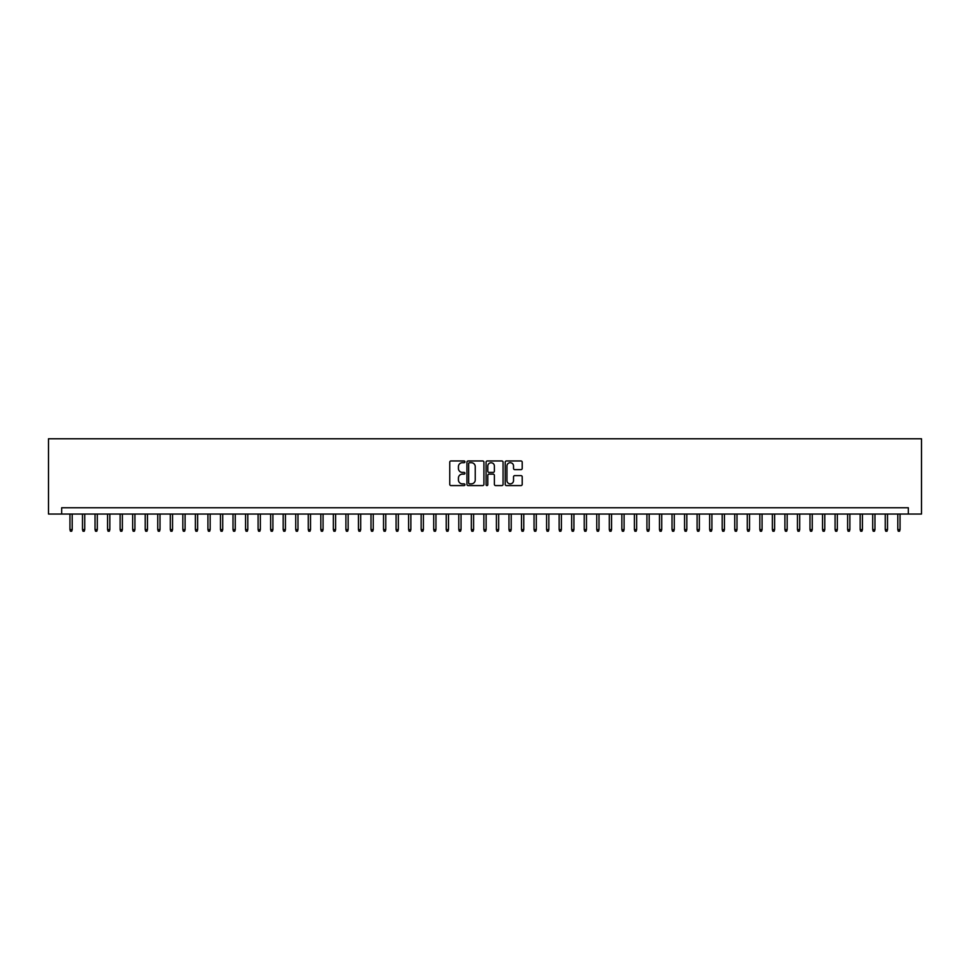<?xml version="1.0" encoding="UTF-8"?>
<svg xmlns="http://www.w3.org/2000/svg" width="970" height="970" viewBox="0 0 970 970"><rect width="100%" height="100%" fill="white"/><g stroke="black" fill="none" stroke-linecap="round" stroke-linejoin="round"><path stroke-width="1.45" d="M464.933 461.817A0.861 0.861 0 0 0 464.072 460.956L450.989 460.956A1.237 1.237 0 0 0 449.753 462.193L449.753 484.357A1.237 1.237 0 0 0 450.989 485.582L464.072 485.582A0.861 0.861 0 0 0 464.933 484.721A0.861 0.861 0 0 0 464.072 483.86L462.375 483.86A3.941 3.941 0 0 1 458.434 479.92L458.434 478.077A3.941 3.941 0 0 1 462.375 474.136L464.072 474.136A0.861 0.861 0 0 0 464.933 473.275A0.861 0.861 0 0 0 464.072 472.414L462.375 472.414A3.941 3.941 0 0 1 458.434 468.474L458.434 466.618A3.941 3.941 0 0 1 462.375 462.69L464.072 462.69A0.861 0.861 0 0 0 464.933 461.817M520.987 469.638A1.237 1.237 0 0 0 522.212 468.413L522.212 462.193A1.237 1.237 0 0 0 520.987 460.956L506.449 460.956A1.237 1.237 0 0 0 505.224 462.193L505.224 484.357A1.237 1.237 0 0 0 506.449 485.582L520.987 485.582A1.237 1.237 0 0 0 522.212 484.357L522.212 476.84A1.237 1.237 0 0 0 520.987 475.615L514.767 475.615A1.237 1.237 0 0 0 513.53 476.84L513.53 480.562A3.298 3.298 0 0 1 510.244 483.86A3.298 3.298 0 0 1 506.946 480.562L506.946 465.976A3.298 3.298 0 0 1 510.244 462.69A3.298 3.298 0 0 1 513.53 465.976L513.53 468.413A1.237 1.237 0 0 0 514.767 469.638L520.987 469.638M908.332 514.039L921.5 514.039L921.5 438.779L48.5 438.779L48.5 514.039L908.332 514.039L908.332 507.771L61.668 507.771L61.668 514.039M483.921 462.193A1.237 1.237 0 0 0 482.696 460.956L468.158 460.956A1.237 1.237 0 0 0 466.934 462.193L466.934 484.357A1.237 1.237 0 0 0 468.158 485.582L482.696 485.582A1.237 1.237 0 0 0 483.921 484.357L483.921 462.193M487.304 460.956L501.842 460.956A1.237 1.237 0 0 1 503.066 462.193L503.066 484.357A1.237 1.237 0 0 1 501.842 485.582L495.621 485.582A1.237 1.237 0 0 1 494.385 484.357L494.385 475.361A1.237 1.237 0 0 0 493.16 474.136L489.038 474.136A1.237 1.237 0 0 0 487.801 475.361L487.801 484.721A0.861 0.861 0 0 1 486.94 485.582A0.861 0.861 0 0 1 486.079 484.721L486.079 462.193A1.237 1.237 0 0 1 487.304 460.956M469.516 462.69A0.861 0.861 0 0 0 468.655 463.551L468.655 482.999A0.861 0.861 0 0 0 469.516 483.86L471.299 483.86A3.941 3.941 0 0 0 475.239 479.92L475.239 466.618A3.941 3.941 0 0 0 471.299 462.69L469.516 462.69M494.385 466.036A3.298 3.298 0 0 0 491.099 462.751A3.298 3.298 0 0 0 487.801 466.036L487.801 471.178A1.237 1.237 0 0 0 489.038 472.414L493.16 472.414A1.237 1.237 0 0 0 494.385 471.178L494.385 466.036M72.204 529.596L71.707 531.221L70.446 531.221L69.949 529.596L72.204 529.596L72.204 514.039M69.949 529.596L69.949 514.039M84.754 529.596L84.245 531.221L82.996 531.221L82.486 529.596L84.754 529.596L84.754 514.039M82.486 529.596L82.486 514.039M97.291 529.596L96.794 531.221L95.533 531.221L95.036 529.596L97.291 529.596L97.291 514.039M95.036 529.596L95.036 514.039M109.84 529.596L109.331 531.221L108.082 531.221L107.573 529.596L109.84 529.596L109.84 514.039M107.573 529.596L107.573 514.039M122.378 529.596L121.88 531.221L120.62 531.221L120.122 529.596L122.378 529.596L122.378 514.039M120.122 529.596L120.122 514.039M134.927 529.596L134.418 531.221L133.169 531.221L132.66 529.596L134.927 529.596L134.927 514.039M132.66 529.596L132.66 514.039M147.464 529.596L146.967 531.221L145.706 531.221L145.209 529.596L147.464 529.596L147.464 514.039M145.209 529.596L145.209 514.039M160.014 529.596L159.504 531.221L158.256 531.221L157.746 529.596L160.014 529.596L160.014 514.039M157.746 529.596L157.746 514.039M172.551 529.596L172.054 531.221L170.793 531.221L170.296 529.596L172.551 529.596L172.551 514.039M170.296 529.596L170.296 514.039M185.1 529.596L184.591 531.221L183.342 531.221L182.833 529.596L185.1 529.596L185.1 514.039M182.833 529.596L182.833 514.039M197.637 529.596L197.14 531.221L195.879 531.221L195.382 529.596L197.637 529.596L197.637 514.039M195.382 529.596L195.382 514.039M210.175 529.596L209.678 531.221L208.429 531.221L207.919 529.596L210.175 529.596L210.175 514.039M207.919 529.596L207.919 514.039M222.724 529.596L222.227 531.221L220.966 531.221L220.469 529.596L222.724 529.596L222.724 514.039M220.469 529.596L220.469 514.039M235.261 529.596L234.764 531.221L233.515 531.221L233.006 529.596L235.261 529.596L235.261 514.039M233.006 529.596L233.006 514.039M247.811 529.596L247.314 531.221L246.053 531.221L245.555 529.596L247.811 529.596L247.811 514.039M245.555 529.596L245.555 514.039M260.348 529.596L259.851 531.221L258.602 531.221L258.093 529.596L260.348 529.596L260.348 514.039M258.093 529.596L258.093 514.039M272.897 529.596L272.4 531.221L271.139 531.221L270.642 529.596L272.897 529.596L272.897 514.039M270.642 529.596L270.642 514.039M285.435 529.596L284.938 531.221L283.689 531.221L283.179 529.596L285.435 529.596L285.435 514.039M283.179 529.596L283.179 514.039M297.984 529.596L297.475 531.221L296.226 531.221L295.729 529.596L297.984 529.596L297.984 514.039M295.729 529.596L295.729 514.039M310.521 529.596L310.024 531.221L308.775 531.221L308.266 529.596L310.521 529.596L310.521 514.039M308.266 529.596L308.266 514.039M323.071 529.596L322.561 531.221L321.312 531.221L320.815 529.596L323.071 529.596L323.071 514.039M320.815 529.596L320.815 514.039M335.608 529.596L335.111 531.221L333.85 531.221L333.353 529.596L335.608 529.596L335.608 514.039M333.353 529.596L333.353 514.039M348.157 529.596L347.648 531.221L346.399 531.221L345.902 529.596L348.157 529.596L348.157 514.039M345.902 529.596L345.902 514.039M360.695 529.596L360.197 531.221L358.936 531.221L358.439 529.596L360.695 529.596L360.695 514.039M358.439 529.596L358.439 514.039M373.244 529.596L372.735 531.221L371.486 531.221L370.989 529.596L373.244 529.596L373.244 514.039M370.989 529.596L370.989 514.039M385.781 529.596L385.284 531.221L384.023 531.221L383.526 529.596L385.781 529.596L385.781 514.039M383.526 529.596L383.526 514.039M398.33 529.596L397.821 531.221L396.572 531.221L396.075 529.596L398.33 529.596L398.33 514.039M396.075 529.596L396.075 514.039M410.868 529.596L410.371 531.221L409.11 531.221L408.612 529.596L410.868 529.596L410.868 514.039M408.612 529.596L408.612 514.039M423.417 529.596L422.908 531.221L421.659 531.221L421.15 529.596L423.417 529.596L423.417 514.039M421.15 529.596L421.15 514.039M435.954 529.596L435.457 531.221L434.196 531.221L433.699 529.596L435.954 529.596L435.954 514.039M433.699 529.596L433.699 514.039M448.504 529.596L447.995 531.221L446.746 531.221L446.236 529.596L448.504 529.596L448.504 514.039M446.236 529.596L446.236 514.039M461.041 529.596L460.544 531.221L459.283 531.221L458.786 529.596L461.041 529.596L461.041 514.039M458.786 529.596L458.786 514.039M473.59 529.596L473.081 531.221L471.832 531.221L471.323 529.596L473.59 529.596L473.59 514.039M471.323 529.596L471.323 514.039M486.128 529.596L485.63 531.221L484.369 531.221L483.872 529.596L486.128 529.596L486.128 514.039M483.872 529.596L483.872 514.039M498.677 529.596L498.168 531.221L496.919 531.221L496.41 529.596L498.677 529.596L498.677 514.039M496.41 529.596L496.41 514.039M511.214 529.596L510.717 531.221L509.456 531.221L508.959 529.596L511.214 529.596L511.214 514.039M508.959 529.596L508.959 514.039M523.764 529.596L523.254 531.221L522.005 531.221L521.496 529.596L523.764 529.596L523.764 514.039M521.496 529.596L521.496 514.039M536.301 529.596L535.804 531.221L534.543 531.221L534.046 529.596L536.301 529.596L536.301 514.039M534.046 529.596L534.046 514.039M548.85 529.596L548.341 531.221L547.092 531.221L546.583 529.596L548.85 529.596L548.85 514.039M546.583 529.596L546.583 514.039M561.387 529.596L560.89 531.221L559.629 531.221L559.132 529.596L561.387 529.596L561.387 514.039M559.132 529.596L559.132 514.039M573.925 529.596L573.428 531.221L572.179 531.221L571.669 529.596L573.925 529.596L573.925 514.039M571.669 529.596L571.669 514.039M586.474 529.596L585.977 531.221L584.716 531.221L584.219 529.596L586.474 529.596L586.474 514.039M584.219 529.596L584.219 514.039M599.011 529.596L598.514 531.221L597.265 531.221L596.756 529.596L599.011 529.596L599.011 514.039M596.756 529.596L596.756 514.039M611.561 529.596L611.064 531.221L609.803 531.221L609.305 529.596L611.561 529.596L611.561 514.039M609.305 529.596L609.305 514.039M624.098 529.596L623.601 531.221L622.352 531.221L621.843 529.596L624.098 529.596L624.098 514.039M621.843 529.596L621.843 514.039M636.647 529.596L636.15 531.221L634.889 531.221L634.392 529.596L636.647 529.596L636.647 514.039M634.392 529.596L634.392 514.039M649.185 529.596L648.688 531.221L647.439 531.221L646.929 529.596L649.185 529.596L649.185 514.039M646.929 529.596L646.929 514.039M661.734 529.596L661.225 531.221L659.976 531.221L659.479 529.596L661.734 529.596L661.734 514.039M659.479 529.596L659.479 514.039M674.271 529.596L673.774 531.221L672.525 531.221L672.016 529.596L674.271 529.596L674.271 514.039M672.016 529.596L672.016 514.039M686.821 529.596L686.311 531.221L685.062 531.221L684.565 529.596L686.821 529.596L686.821 514.039M684.565 529.596L684.565 514.039M699.358 529.596L698.861 531.221L697.6 531.221L697.103 529.596L699.358 529.596L699.358 514.039M697.103 529.596L697.103 514.039M711.907 529.596L711.398 531.221L710.149 531.221L709.652 529.596L711.907 529.596L711.907 514.039M709.652 529.596L709.652 514.039M724.444 529.596L723.947 531.221L722.686 531.221L722.189 529.596L724.444 529.596L724.444 514.039M722.189 529.596L722.189 514.039M736.994 529.596L736.485 531.221L735.236 531.221L734.739 529.596L736.994 529.596L736.994 514.039M734.739 529.596L734.739 514.039M749.531 529.596L749.034 531.221L747.773 531.221L747.276 529.596L749.531 529.596L749.531 514.039M747.276 529.596L747.276 514.039M762.08 529.596L761.571 531.221L760.322 531.221L759.825 529.596L762.08 529.596L762.08 514.039M759.825 529.596L759.825 514.039M774.618 529.596L774.121 531.221L772.86 531.221L772.362 529.596L774.618 529.596L774.618 514.039M772.362 529.596L772.362 514.039M787.167 529.596L786.658 531.221L785.409 531.221L784.9 529.596L787.167 529.596L787.167 514.039M784.9 529.596L784.9 514.039M799.704 529.596L799.207 531.221L797.946 531.221L797.449 529.596L799.704 529.596L799.704 514.039M797.449 529.596L797.449 514.039M812.254 529.596L811.745 531.221L810.496 531.221L809.986 529.596L812.254 529.596L812.254 514.039M809.986 529.596L809.986 514.039M824.791 529.596L824.294 531.221L823.033 531.221L822.536 529.596L824.791 529.596L824.791 514.039M822.536 529.596L822.536 514.039M837.34 529.596L836.831 531.221L835.582 531.221L835.073 529.596L837.34 529.596L837.34 514.039M835.073 529.596L835.073 514.039M849.878 529.596L849.38 531.221L848.12 531.221L847.622 529.596L849.878 529.596L849.878 514.039M847.622 529.596L847.622 514.039M862.427 529.596L861.918 531.221L860.669 531.221L860.16 529.596L862.427 529.596L862.427 514.039M860.16 529.596L860.16 514.039M874.964 529.596L874.467 531.221L873.206 531.221L872.709 529.596L874.964 529.596L874.964 514.039M872.709 529.596L872.709 514.039M887.514 529.596L887.004 531.221L885.755 531.221L885.246 529.596L887.514 529.596L887.514 514.039M885.246 529.596L885.246 514.039M900.051 529.596L899.554 531.221L898.293 531.221L897.796 529.596L900.051 529.596L900.051 514.039M897.796 529.596L897.796 514.039"/></g></svg>
